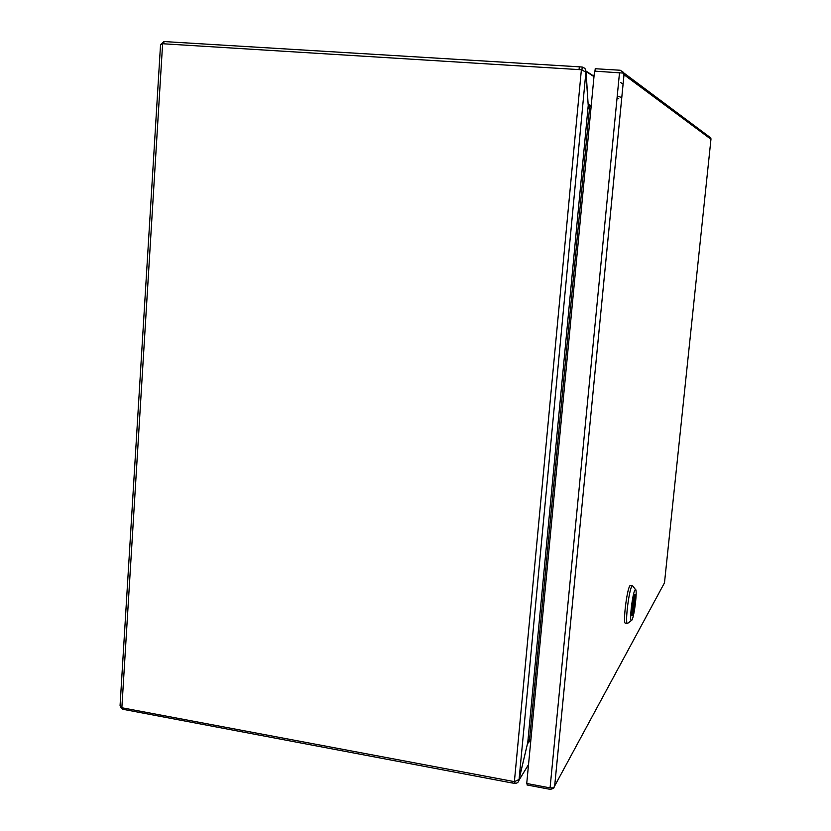 <?xml version="1.0" encoding="UTF-8"?>
<svg xmlns="http://www.w3.org/2000/svg" width="831" height="831" viewBox="0 0 831 831"><rect width="100%" height="100%" fill="white"/><g stroke="black" fill="none" stroke-linecap="round" stroke-linejoin="round"><path stroke-width="1.25" d="M623.146 83.609L622.492 83.599M617.101 97.528L618.731 98.671M122.957 707.96L122.874 709.279L120.703 707.088M162.616 43.731L160.528 44.884L120.069 705.519L121.856 707.752L162.616 43.731L581.378 69.752L514.389 781.649L121.856 707.752M160.985 44.178L163.925 41.55L579.321 66.823L579.093 69.253M122.874 709.279L512.062 782.968L514.773 783.342L514.94 781.659M581.098 69.659L581.96 69.731L582.219 67.031L579.321 66.823M163.79 43.804L163.925 41.55M528.537 764.53L519.136 779.956C518.544 782.283 517.09 783.415 514.773 783.342M514.389 781.649L519.074 779.488L585.897 72.11L581.378 69.752M582.219 67.031L584.899 68.339L586.073 71.539L593.978 76.649M527.602 743.174L518.939 779.8M585.897 72.11L588.223 105.495L589.241 108.861L590.903 108.975M530.905 739.642L529.337 739.361L527.768 742.467L519.074 779.488M585.533 71.508L586.073 71.539L588.13 104.28M528.89 741.719L527.924 743.236L529.711 741.21L530.739 741.387M590.924 108.705L589.428 108.549L590.093 105.994L591.173 106.077M590.093 105.994L588.577 104.311L591.215 105.703M529.586 739.403L529.711 741.21M594.996 71.154L595.225 68.724L620.196 70.24L623.354 72.297L622.253 72.931M710.983 139.006L710.775 137.904L623.614 72.806M663.782 584.141L664.478 582.967M527.186 783.571L527.051 784.973L550.351 789.388L553.623 788.328L553.186 787.933M550.07 787.892L553.539 787.85L554.672 786.012L623.998 74.697L623.146 73.076L594.508 71.123L526.729 783.488L550.07 787.892L619.51 72.661M623.354 72.297L624.008 74.748L554.682 785.949L664.488 582.832L710.962 139.255L623.998 74.697M554.672 786.012L553.623 788.328M632.536 585.595L629.867 585.803C626.803 589.73 622.72 623.925 625.4 623.198L627.426 623.52C624.829 623.967 628.901 590.01 631.913 586.115L632.536 585.595L633.014 586.26M628.059 623.042L627.457 623.53M631.903 620.092L631.311 620.601C629.233 620.923 632.557 593.23 634.988 589.989L635.466 589.553C637.616 588.795 634.396 616.332 631.903 620.092M632.37 615.501C634.084 612.956 636.328 593.936 634.874 594.279L634.51 594.591C632.807 596.918 630.511 616.249 631.986 615.844L632.37 615.501M631.602 614.795C633.43 608.396 634.313 601.852 634.24 595.173M632.516 602.662L631.55 612.198M631.57 614.41L633.108 599.421M617.246 96.001L621.318 97.424M512.197 781.556L512.062 782.968M588.223 105.495L527.768 742.467M589.459 108.882L529.544 739.393M590.664 108.965L590.052 108.653M620.591 82.456L623.084 84.191M528.526 764.613L519.136 779.956M586.063 71.102L594.02 76.255M527.945 743.174L528.848 741.761M591.194 105.869L588.618 104.509M631.311 620.601L627.426 623.52M635.466 589.553L632.516 585.595"/></g></svg>
